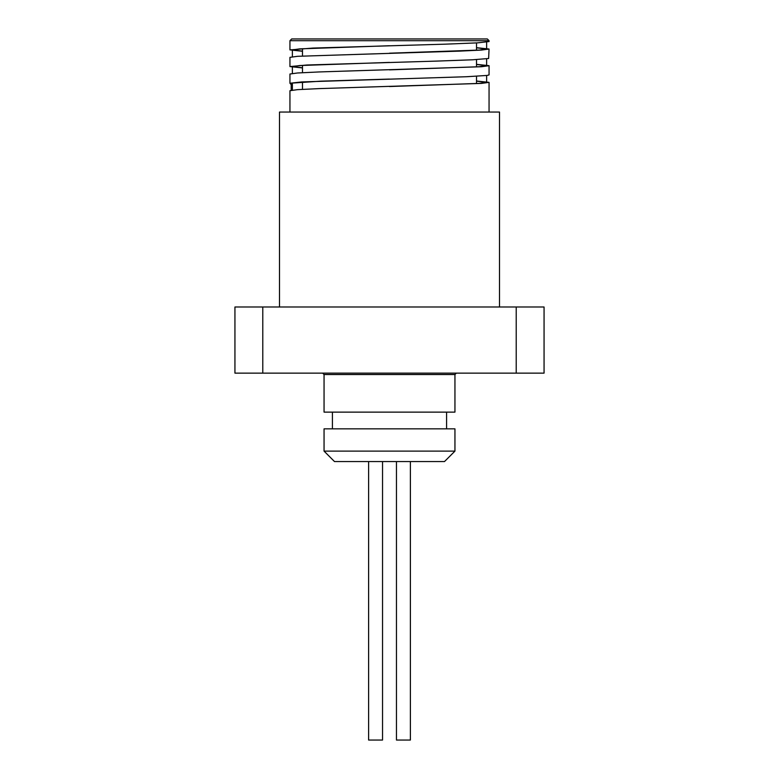 <?xml version="1.0" encoding="UTF-8"?>
<svg xmlns="http://www.w3.org/2000/svg" width="779" height="779" viewBox="0 0 779 779"><rect width="100%" height="100%" fill="white"/><g stroke="black" fill="none" stroke-linecap="round" stroke-linejoin="round"><path stroke-width="1.17" d="M234.937 373.141L262.786 373.141L262.786 306.994L234.937 306.994L234.937 373.141M262.786 306.994L516.214 306.994L516.214 373.141L544.063 373.141L544.063 306.994L516.214 306.994M262.786 373.141L516.214 373.141M292.378 90.111L292.378 83.246L291.19 84.648L289.944 83.246L301.697 81.941L466.543 76.731L487.177 75.427L489.056 74.911L489.056 65.728M291.19 90.276L291.19 84.648M389.5 79.078L320.831 81.162L289.944 83.246L289.944 74.024L297.529 72.983L319.098 71.941L481.48 66.731L489.066 65.689L476.524 64.345M476.524 81.016L489.056 82.36L481.471 83.402L319.108 88.611L297.52 89.653L289.944 90.695L289.944 112.049M302.476 67.919L289.934 66.575L306.887 65.008L436.776 61.093L472.512 59.798L488.628 58.493L489.056 49.028L481.49 50.07L459.902 51.112L297.51 56.312L289.944 57.354L289.944 66.575M302.476 51.258L289.944 49.905L312.924 48.074L445.384 44.16L477.644 42.855L489.056 41.54M289.944 40.693L489.056 40.693L487.323 38.95L291.677 38.95L289.944 40.693L289.944 49.905M476.524 47.675L489.056 49.028M389.5 45.737L299.779 48.863L292.388 49.905L302.476 51.132M389.5 62.408L299.779 65.533L292.378 66.575L302.476 67.792M476.524 47.801L486.622 49.028L479.231 50.07L389.5 53.196M476.524 64.472L486.632 65.689L479.231 66.731L389.5 69.857M476.524 81.143L486.622 82.36L479.221 83.402L389.5 86.527M334.503 461.558L444.497 461.558L454.946 451.119L324.054 451.119L334.503 461.558M454.946 451.119L454.946 428.839L324.054 428.839L324.054 451.119M368.613 461.558L368.613 740.05L382.538 740.05L382.538 461.558M396.462 461.558L396.462 740.05L410.387 740.05L410.387 461.558M499.505 306.994L499.505 112.049L279.495 112.049L279.495 306.994M302.476 89.351L302.476 82.019M302.476 72.681L302.476 65.358M302.476 56.01L302.476 48.688M456.338 373.141L454.946 374.533L454.946 412.13L324.054 412.13L324.054 374.533L454.946 374.533M489.056 82.36L489.056 112.049M489.056 40.693L489.056 41.579M292.378 49.905L292.378 56.77M292.378 66.575L292.378 73.44M486.622 42.163L486.622 49.028M486.622 58.834L486.622 65.689M486.622 75.495L486.622 82.36M476.524 83.577L476.524 76.254M476.524 66.916L476.524 59.584M476.524 50.245L476.524 42.923M324.054 374.533L322.662 373.141M332.409 412.13L332.409 428.839M446.591 412.13L446.591 428.839"/></g></svg>
